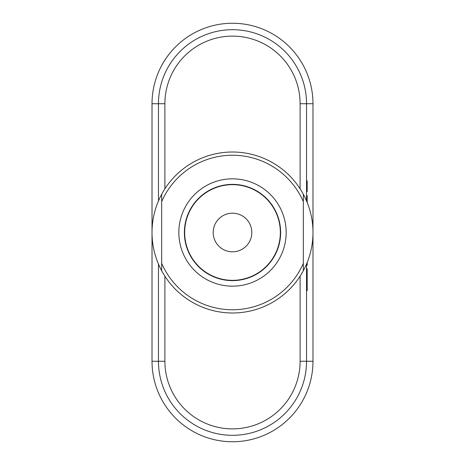 <?xml version="1.0" encoding="UTF-8"?>
<svg xmlns="http://www.w3.org/2000/svg" width="465" height="465" viewBox="0 0 465 465"><rect width="100%" height="100%" fill="white"/><g stroke="black" fill="none" stroke-linecap="round" stroke-linejoin="round"><path stroke-width="0.7" d="M232.5 441.75A80.48 80.48 0 0 0 312.98 361.27L312.98 103.73A80.48 80.48 0 0 0 232.5 23.25A80.48 80.48 0 0 0 152.02 103.73L152.02 361.27A80.48 80.48 0 0 0 232.5 441.75M306.54 200.956L306.54 103.73A74.04 74.04 0 0 0 232.5 29.69A74.04 74.04 0 0 0 158.46 103.73L152.02 103.73M232.5 280.337A47.837 47.837 0 0 0 280.337 232.5A47.837 47.837 0 0 0 232.5 184.663A47.837 47.837 0 0 0 184.663 232.5A47.837 47.837 0 0 0 232.5 280.337M232.5 213.185A19.315 19.315 0 0 0 213.185 232.5A19.315 19.315 0 0 0 232.5 251.815A19.315 19.315 0 0 0 251.815 232.5A19.315 19.315 0 0 0 232.5 213.185M300.105 276.169L300.105 361.27A67.605 67.605 0 0 1 232.5 428.875A67.605 67.605 0 0 1 164.895 361.27L158.46 361.27A74.04 74.04 0 0 0 232.5 435.31A74.04 74.04 0 0 0 306.54 361.27L306.54 264.044M232.5 435.31A74.04 74.04 0 0 1 158.46 361.27L158.46 264.044M158.46 200.956L158.46 103.73L164.895 103.73A67.605 67.605 0 0 1 232.5 36.125A67.605 67.605 0 0 1 300.105 103.73L306.54 103.73A74.04 74.04 0 0 0 232.5 29.69M306.54 278.523L307.185 278.523L307.185 290.648L306.54 290.648M307.185 278.523L307.185 268.694L306.54 268.694M307.185 262.487L307.185 265.224L306.54 265.224M307.185 202.513L307.185 195.602L306.54 195.602M306.54 191.557L307.185 191.557L307.185 189.534L306.54 189.534M307.185 189.534L307.185 180.868L306.54 180.868M303.325 270.729A80.48 80.48 0 0 1 161.675 270.729L161.675 194.271A80.48 80.48 0 0 1 303.325 194.271L303.325 270.729A80.48 80.48 0 0 0 303.325 194.271L303.325 201.624A77.26 77.26 0 0 0 161.675 201.624L161.675 194.271A80.48 80.48 0 0 0 161.675 270.729L161.675 263.376A77.26 77.26 0 0 0 303.325 263.376L303.325 270.729M232.5 286.167A53.667 53.667 0 0 1 178.833 232.5A53.667 53.667 0 0 1 232.5 178.833A53.667 53.667 0 0 1 286.167 232.5A53.667 53.667 0 0 1 232.5 286.167M232.5 184.373A48.128 48.128 0 0 0 184.373 232.5A48.128 48.128 0 0 0 232.5 280.628A48.128 48.128 0 0 0 280.628 232.5A48.128 48.128 0 0 0 232.5 184.373M300.105 361.27L312.98 361.27M300.105 188.831L300.105 103.73M164.895 188.831L164.895 103.73M164.895 361.27L164.895 276.169M306.54 103.73L312.98 103.73M158.46 361.27L152.02 361.27"/></g></svg>
